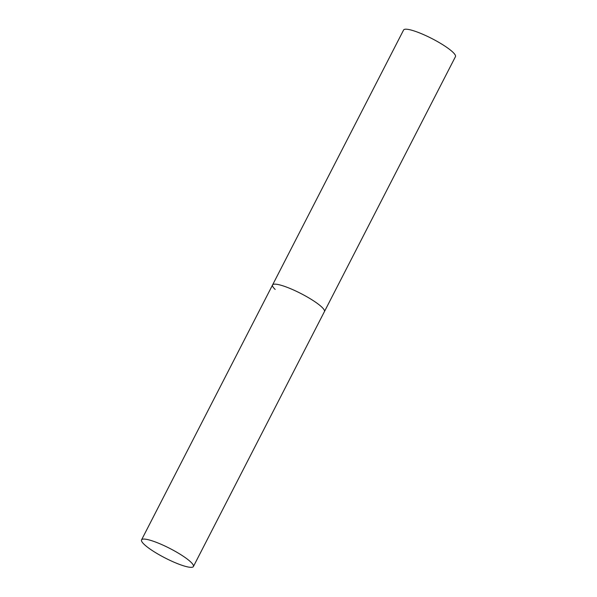 <?xml version="1.0" encoding="UTF-8"?>
<svg xmlns="http://www.w3.org/2000/svg" width="597" height="597" viewBox="0 0 597 597"><rect width="100%" height="100%" fill="white"/><g stroke="black" fill="none" stroke-linecap="round" stroke-linejoin="round"><path stroke-width="0.9" d="M321.843 307.127A29.156 5.321 27.2 0 1 324.432 311.597A29.156 5.321 -152.8 0 0 313.253 300.634A29.156 5.321 -152.8 0 0 286.948 287.247A29.156 5.321 -152.8 0 0 272.568 284.948A29.156 5.321 27.2 0 1 293.761 290.082A29.156 5.321 27.2 0 1 321.843 307.127M275.157 289.418A29.156 5.321 27.2 0 1 272.568 284.948L403.594 30.007A29.156 5.321 27.2 0 1 424.78 35.141A29.156 5.321 27.2 0 1 452.862 52.185A29.156 5.321 27.2 0 1 455.451 56.655L193.406 566.531A29.156 5.321 -152.8 0 0 182.234 555.568A29.156 5.321 -152.8 0 0 155.929 542.18A29.156 5.321 -152.8 0 0 141.549 539.882A29.156 5.321 -152.8 0 0 152.728 550.844A29.156 5.321 -152.8 0 0 179.033 564.232A29.156 5.321 -152.8 0 0 193.406 566.531M272.568 284.948L141.549 539.882"/></g></svg>
